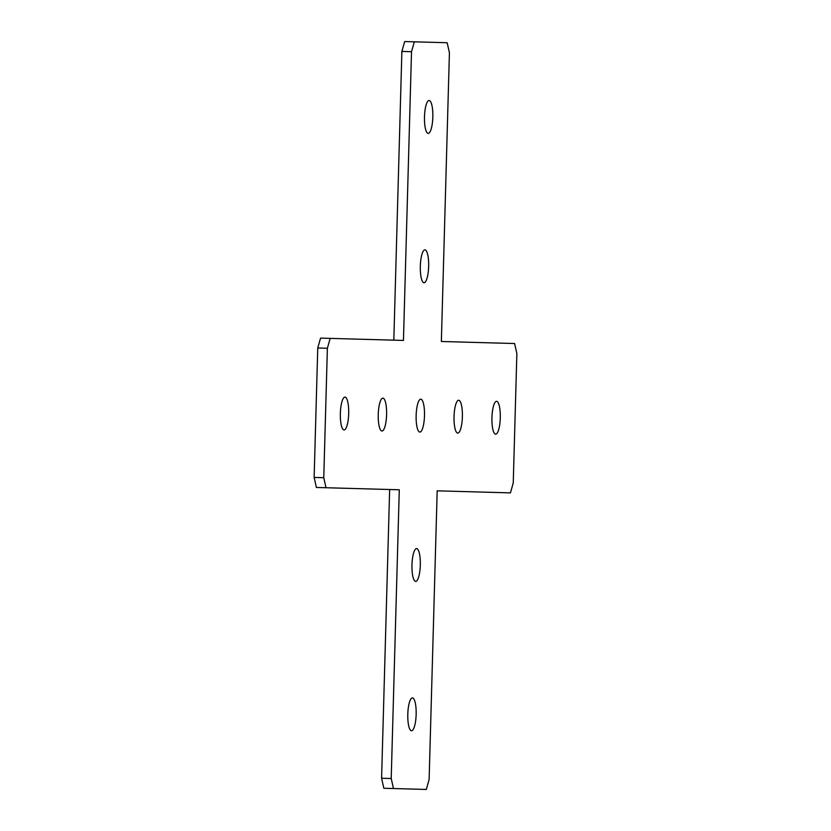 <?xml version="1.0" encoding="UTF-8"?>
<svg xmlns="http://www.w3.org/2000/svg" width="831" height="831" viewBox="0 0 831 831"><rect width="100%" height="100%" fill="white"/><g stroke="black" fill="none" stroke-linecap="round" stroke-linejoin="round"><path stroke-width="1.25" d="M381.959 431.009A16.433 4.165 91.6 0 0 386.592 414.69A16.433 4.165 91.6 0 0 382.873 398.153A16.433 4.165 91.6 0 0 378.25 414.461A16.433 4.165 91.6 0 0 381.959 431.009M424.028 282.717A16.433 4.165 91.6 0 0 428.651 266.408A16.433 4.165 91.6 0 0 424.942 249.861A16.433 4.165 91.6 0 0 420.32 266.18A16.433 4.165 91.6 0 0 424.028 282.717M428.204 133.376A16.433 4.165 91.6 0 0 432.826 117.067A16.433 4.165 91.6 0 0 429.118 100.52A16.433 4.165 91.6 0 0 424.485 116.828A16.433 4.165 91.6 0 0 428.204 133.376M419.852 432.058A16.433 4.165 91.6 0 0 424.485 415.749A16.433 4.165 91.6 0 0 420.777 399.202A16.433 4.165 91.6 0 0 416.144 415.521A16.433 4.165 91.6 0 0 419.852 432.058M344.065 429.949A16.433 4.165 91.6 0 0 348.688 413.63A16.433 4.165 91.6 0 0 344.979 397.093A16.433 4.165 91.6 0 0 340.357 413.402A16.433 4.165 91.6 0 0 344.065 429.949M415.687 581.409A16.433 4.165 91.6 0 0 420.309 565.09A16.433 4.165 91.6 0 0 416.601 548.553A16.433 4.165 91.6 0 0 411.979 564.862A16.433 4.165 91.6 0 0 415.687 581.409M411.511 730.75A16.433 4.165 91.6 0 0 416.144 714.431A16.433 4.165 91.6 0 0 412.436 697.895A16.433 4.165 91.6 0 0 407.803 714.203A16.433 4.165 91.6 0 0 411.511 730.75M457.756 433.117A16.433 4.165 91.6 0 0 462.379 416.809A16.433 4.165 91.6 0 0 458.67 400.262A16.433 4.165 91.6 0 0 454.048 416.58A16.433 4.165 91.6 0 0 457.756 433.117M495.65 434.177A16.433 4.165 91.6 0 0 500.283 417.868A16.433 4.165 91.6 0 0 496.564 401.321A16.433 4.165 91.6 0 0 491.942 417.64A16.433 4.165 91.6 0 0 495.65 434.177M393.468 788.536L426.313 789.45L429.118 779.561L437.179 490.83L510.442 492.876L513.246 482.998L516.861 353.57L514.618 343.535L441.354 341.489L449.415 52.758L447.161 42.734L414.326 41.82L411.522 51.709L403.45 340.43L330.187 338.383L327.383 348.272L323.768 477.7L326.012 487.735L399.285 489.781L391.214 778.502L393.468 788.536L383.839 788.266L381.585 778.242L391.214 778.502M411.522 51.709L401.882 51.439L404.687 41.55L414.326 41.82M401.882 51.439L393.821 340.17M327.383 348.272L317.754 348.002L320.558 338.124L330.187 338.383M317.754 348.002L314.139 477.43L323.768 477.7M326.012 487.735L316.382 487.465L314.139 477.43M389.646 489.511L381.585 778.242"/></g></svg>
